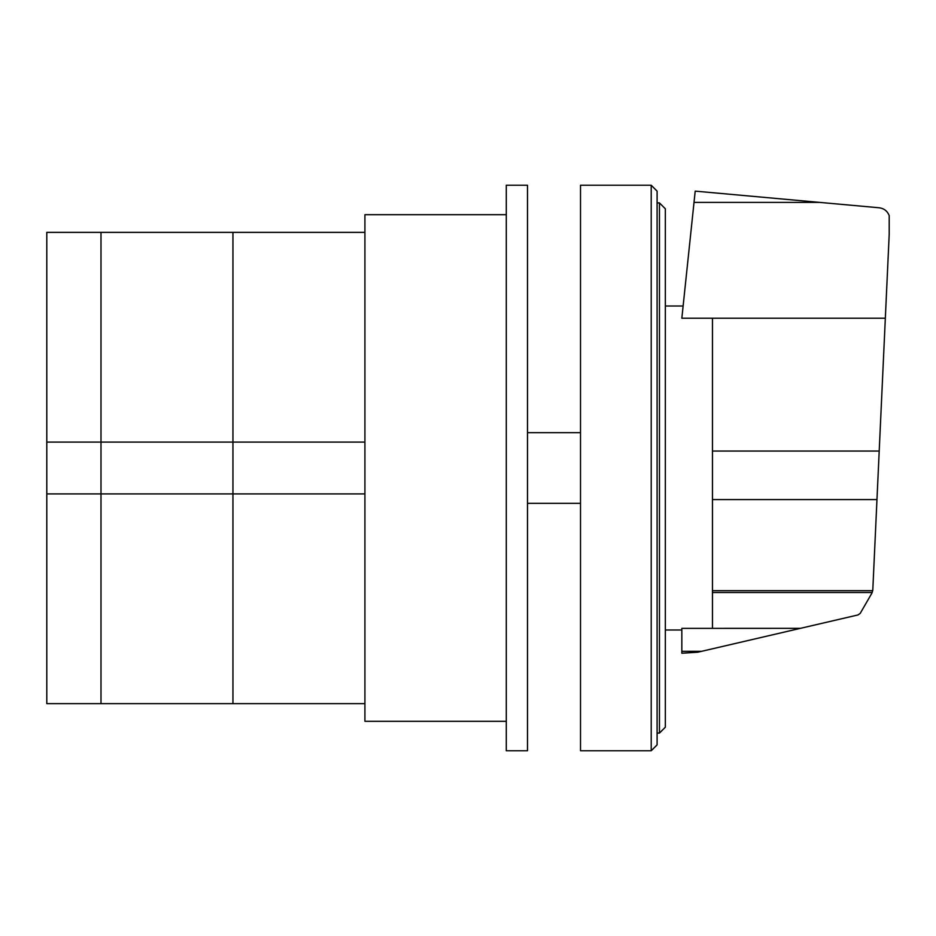 <?xml version="1.0" encoding="UTF-8"?>
<svg xmlns="http://www.w3.org/2000/svg" width="936" height="936" viewBox="0 0 936 936"><rect width="100%" height="100%" fill="white"/><g stroke="black" fill="none" stroke-linecap="round" stroke-linejoin="round"><path stroke-width="1.4" d="M364.911 493.915L232.947 493.915L232.947 442.084L364.911 442.084M46.8 493.915L46.8 703.638L100.994 703.638L100.994 493.915L100.994 703.638L232.947 703.638L232.947 493.915L100.994 493.915L100.994 232.362L100.994 493.915L46.8 493.915L46.8 442.084L232.947 442.084L232.947 232.362L364.911 232.362M46.8 442.084L46.8 232.362L232.947 232.362L232.947 703.638L364.911 703.638M527.495 185.234L527.495 750.766L506.294 750.766L506.294 185.234L527.495 185.234M506.294 721.305L364.911 721.305L364.911 214.695L506.294 214.695M712.471 318.217L712.471 628.36L800.374 628.348L857.973 614.952L860.184 613.431L872.013 592.944L872.785 590.265L889.2 234.398L889.2 215.572C887.375 211.045 884.04 208.447 879.197 207.78L695.202 191.131L681.841 318.217L885.339 318.217M712.471 628.36L681.841 628.36L681.841 653.234L697.753 652.216L800.374 628.348M681.841 651.316L701.614 651.316M712.471 592.511L872.13 592.511M665.344 727.202L665.344 208.798L659.459 202.913L659.459 733.087L665.344 727.202M659.459 202.913L657.095 202.913M659.459 733.087L657.095 733.087M651.21 185.234L657.095 191.131L657.095 744.869L651.21 750.766L580.519 750.766L580.519 185.234L651.21 185.234L651.21 750.766M580.519 503.346L527.495 503.346M580.519 432.654L527.495 432.654M694.021 202.398L819.69 202.398M712.471 451.047L879.208 451.047M712.471 590.674L872.668 590.674M712.471 499.578L876.973 499.578M665.344 306.002L683.128 306.002M665.344 629.998L681.841 629.998"/></g></svg>
